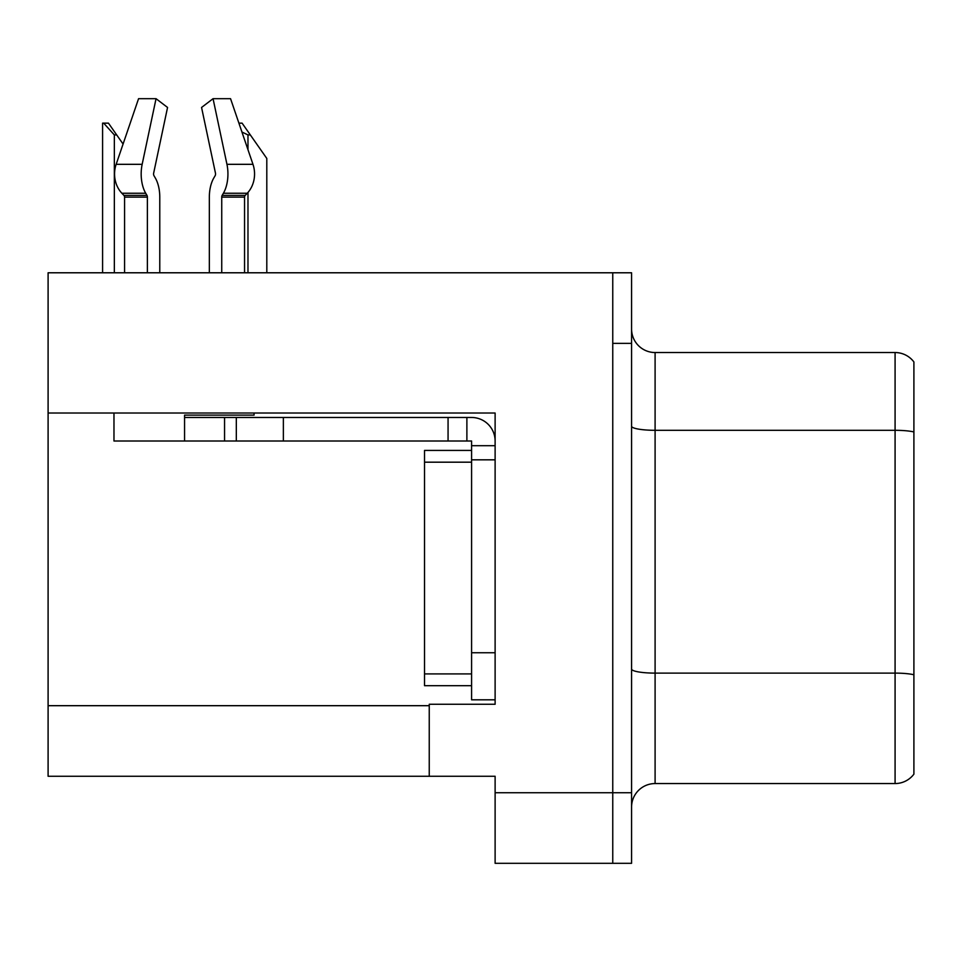 <?xml version="1.0" encoding="UTF-8"?>
<svg xmlns="http://www.w3.org/2000/svg" width="962" height="962" viewBox="0 0 962 962"><rect width="100%" height="100%" fill="white"/><g stroke="black" fill="none" stroke-linecap="round" stroke-linejoin="round"><path stroke-width="1.44" d="M495.117 413.011L495.117 704.268L429.244 704.268L429.244 776.262L495.117 776.262L495.117 863.311L612.758 863.311L612.758 792.736L612.758 863.311L631.577 863.311L631.577 792.736L612.758 792.736L612.758 272.787L48.1 272.787L48.1 413.011L495.117 413.011M48.1 413.011L48.1 776.262L429.244 776.262M631.577 807.082A23.533 23.533 0 0 1 655.098 783.561L895.081 783.561L895.081 352.537L655.098 352.537A23.533 23.533 0 0 1 631.577 329.016A23.533 23.533 0 0 0 655.098 352.537L655.098 783.561M612.758 272.787L631.577 272.787L631.577 343.362L612.758 343.362L612.758 792.736L495.117 792.736M913.9 361.952A23.533 23.533 0 0 0 895.081 352.537A23.533 23.533 0 0 1 913.9 361.952L913.9 774.145A23.533 23.533 0 0 1 895.081 783.561M631.577 343.362L631.577 792.736M913.9 433.573L913.9 674.747A23.533 4.088 180 0 0 895.081 673.111L655.098 673.111A23.533 4.088 0 0 1 631.577 669.023M238.913 123.148L242.087 123.148L250.324 134.921L247.98 134.921L241.943 132.022M266.799 272.787L266.799 158.441L250.324 134.921M103.68 123.148L108.453 123.148L116.691 134.921L114.346 134.921L103.68 123.148L102.585 123.148L102.585 272.787M116.691 134.921L123.076 144.035M215.127 175.721A2.357 1.239 90 0 0 215.452 173.088A2.357 1.239 90 0 1 215.127 175.721A2.357 1.239 90 0 0 215.452 173.088A2.357 1.239 90 0 1 215.127 175.721L213.877 177.862A25.878 13.636 -90 0 0 209.343 197.126L209.343 272.787M254.064 413.011L254.064 415.127L184.56 415.127L184.56 417.472L236.315 417.472L236.315 441.005L113.973 441.005L113.973 413.011M221.741 272.787L221.741 197.126A2.357 1.239 90 0 1 222.15 195.37L223.4 193.242A25.878 13.636 -90 0 0 226.948 164.322L213.059 98.689L230.555 98.689L252.97 164.322A25.878 21.994 90 0 1 247.246 193.242L245.214 195.37A2.357 1.996 -90 0 0 244.552 197.126L244.552 272.787M159.776 272.787L159.776 197.126A25.878 13.636 90 0 0 155.243 177.862L153.992 175.721A2.357 1.239 -90 0 1 153.667 173.088L167.556 107.455L156.048 98.689L142.16 164.322A25.878 13.636 90 0 0 145.707 193.242L146.97 195.37A2.357 1.239 -90 0 1 147.378 197.126L147.378 272.787M124.567 272.787L124.567 197.126A2.357 1.996 90 0 0 123.894 195.37L121.873 193.242A25.878 21.994 -90 0 1 116.149 164.322L138.564 98.689L156.048 98.689M153.667 173.088A2.357 1.239 -90 0 0 153.992 175.721L155.243 177.862M213.059 98.689L201.563 107.455L215.452 173.088M145.707 193.242L121.873 193.242L123.894 195.37L146.97 195.37M236.315 417.472L471.584 417.472A23.533 23.533 0 0 1 495.117 441.017M236.315 441.005L471.584 441.005L471.584 445.707L495.117 445.707M471.584 699.807L495.117 699.807L471.584 699.807L471.584 445.707M466.883 441.005L466.883 417.472M495.117 459.824L471.584 459.824L471.584 450.42L424.531 450.42L424.531 462.181L471.584 462.181M448.064 441.005L448.064 417.472M471.584 685.69L424.531 685.69L424.531 462.181M48.1 705.687L429.244 705.687M913.9 431.938A23.533 4.088 180 0 0 895.081 430.303L655.098 430.303A23.533 4.088 0 0 1 631.577 426.226M247.98 272.787L247.98 192.424M247.98 149.711L247.98 134.921M114.346 272.787L114.346 134.921M184.56 441.005L184.56 417.472M244.552 197.126L221.741 197.126M147.378 197.126L124.567 197.126M142.16 164.322L116.149 164.322M252.97 164.322L226.948 164.322M247.246 193.242L223.4 193.242M245.214 195.37L222.15 195.37M495.117 652.753L471.584 652.753M283.369 441.005L283.369 417.472M224.555 441.005L224.555 417.472M424.531 673.917L471.584 673.917"/></g></svg>
